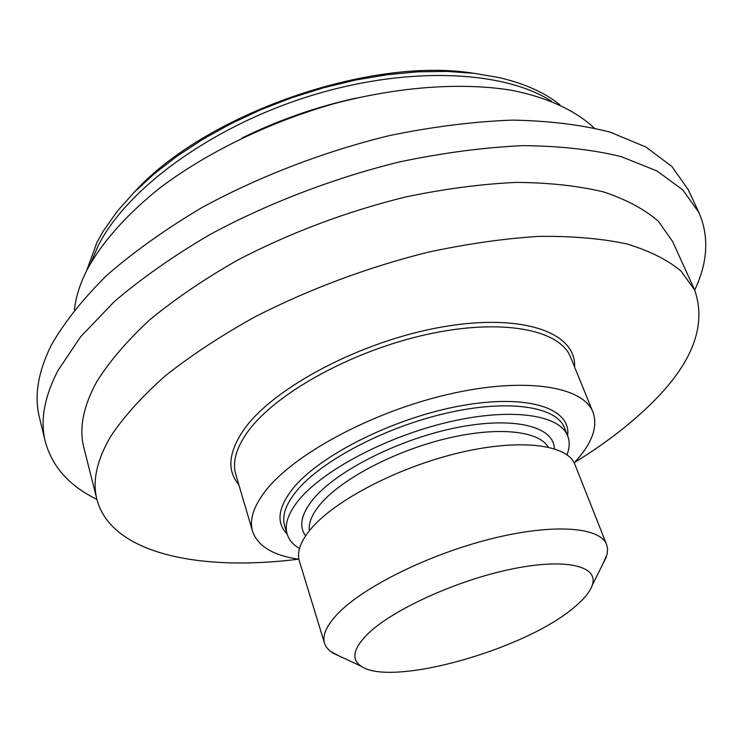 <?xml version="1.0" encoding="UTF-8"?>
<svg xmlns="http://www.w3.org/2000/svg" width="743" height="743" viewBox="0 0 743 743"><rect width="100%" height="100%" fill="white"/><g stroke="black" fill="none" stroke-linecap="round" stroke-linejoin="round"><path stroke-width="1.11" d="M574.181 462.861C591.92 443.915 598.18 427.002 592.97 412.133C583.162 386.146 524.409 376.617 448.094 394.375C371.881 411.956 293.671 454.252 265.4 491.002C253.484 506.531 249.202 519.979 252.574 531.338C257.775 546.216 273.22 555.523 298.909 559.256M134.372 192.112C204.817 114.153 370.014 56.301 473.709 73.278M559.86 104.782C544.73 92.541 524.4 83.457 498.887 77.541L474.043 73.316L446.877 71.384L417.77 71.83L387.177 74.709L355.609 80.04L323.623 87.748L291.795 97.723L260.691 109.788L230.887 123.719L202.895 139.247L177.187 156.076L154.154 173.89L134.13 192.353L117.357 211.151L103.147 231.305L96.98 242.385L86.699 270.48M551.399 101.178C503.039 69.972 405.483 65.681 307.323 96.831C209.164 127.917 125.873 189.883 98.002 246.147L91.064 262.39M573.847 607.625C583.645 599.592 589.756 592.19 592.19 585.428C599.369 566.008 566.073 557.659 510.989 569.203C456.072 580.562 391.765 610.068 367.302 634.373C353.046 648.899 351.049 659.533 361.293 666.285C391.412 687.396 524.799 649.633 573.847 607.625M339.895 656.338L330.022 651.137L326.353 647.181L324.542 643.373C322.118 635.395 326.521 625.513 337.74 613.727C363.401 586.859 428.878 554.389 490.974 538.87C553.154 523.23 600.177 526.917 606.622 544.591L607.579 548.696L607.189 554.074L602.703 564.299M606.622 544.591L574.915 464.486C567.55 444.537 520.592 438.259 459.676 452.682C398.833 466.976 335.455 499.909 311.159 528.579C300.553 541.173 296.615 551.975 299.345 560.984L324.542 643.373M574.506 462.508C601.263 446.069 624.594 428.6 644.515 410.099C690.814 367.311 707.54 327.31 694.714 290.114L672.684 241.642L658.539 221.47C644.859 209.452 626.6 199.626 603.762 191.982C578.388 185.843 549.226 182.648 516.255 182.406C481.51 184.004 444.816 188.824 406.161 196.849C346.572 211.514 290.244 232.68 237.193 260.347C204.009 279.284 174.8 299.16 149.566 319.973C127.034 340.898 109.453 361.442 96.822 381.605C83.179 406.495 78.879 428.572 83.913 447.825L96.934 499.454C111.144 553.684 199.709 571.692 298.435 559.191M694.686 290.049C707.856 262.372 709.268 236.553 698.94 212.591L682.863 189.948L656.961 170.955L621.222 156.634C592.719 149.631 559.934 145.972 522.886 145.647C483.823 147.42 442.605 152.863 399.223 161.974C333.588 178.171 268.242 203.21 210.594 234.175C173.881 255.666 141.764 278.161 114.246 301.658L80.615 336.774L57.713 370.915C44.236 397.356 40.085 420.882 45.258 441.509C52.14 466.678 69.359 485.978 96.915 499.389M698.94 212.591L688.297 189.809L672.006 166.608L645.964 147.049L610.198 132.152C581.723 124.787 549.049 120.775 512.159 120.115C473.31 121.573 432.342 126.747 389.267 135.625C324.134 151.507 259.372 176.388 202.3 207.362C165.968 228.9 134.204 251.496 107.011 275.17C82.891 298.965 64.316 322.304 51.286 345.189C38.051 372.011 34.076 395.973 39.37 417.055L45.258 441.509M694.714 290.114L681.006 271.056C667.539 259.809 649.391 250.744 626.572 243.862C601.152 238.466 571.804 235.977 538.545 236.395C503.438 238.614 466.27 243.964 427.049 252.444C366.522 267.731 309.162 289.185 254.988 316.834C221.089 335.678 191.202 355.34 165.336 375.8C142.201 396.316 124.09 416.359 111.004 435.909C96.831 460.001 92.141 481.185 96.934 499.454M594.047 127.907C575.602 110.633 547.925 97.593 512.103 90.367C462.564 82.194 399.474 86.411 334.694 103.491C269.978 121.815 207.808 151.99 160.59 187.385C126.663 214.309 101.745 242.627 86.94 270.006C79.938 283.928 75.767 297.219 74.402 309.877M567.002 454.79C569.649 447.89 569.881 441.602 567.698 435.937C559.823 414.724 511.667 407.405 449.515 421.829C387.428 436.122 323.094 470.143 298.732 500.15C288.135 513.283 284.281 524.623 287.179 534.18C289.008 539.966 293.104 544.73 299.475 548.473M567.698 435.937L564.494 427.884C556.535 406.44 508.388 398.861 446.367 413.173C384.419 427.336 320.289 461.403 296.067 491.587C285.535 504.794 281.727 516.227 284.653 525.886L287.179 534.18M287.104 533.938C276.099 522.905 277.891 507.943 292.482 489.061C318.988 455.543 393.985 417.798 460.939 405.78C528.032 393.521 571.543 408.418 567.606 435.704M238.791 484.603C226.726 470.477 228.463 452.097 244.001 429.473C273.415 387.502 361.702 340.796 442.373 326.929C523.183 312.784 576.726 332.873 574.58 367.005M592.97 412.133L570.587 357.197C560.018 329.428 501.386 317.837 426.222 334.601C351.133 351.188 274.743 393.818 247.577 431.999C236.116 448.14 232.197 462.285 235.791 474.443L252.574 531.338M355.776 98.178C316.267 106.871 278.365 120.143 242.069 137.994M305.605 535.805C298.593 526.313 301.156 514.063 313.295 499.045C336.598 470.718 399.344 438.983 456.685 427.634C514.119 416.117 554.194 426.51 554.306 448.716M548.213 447.091C538.666 430.541 496.733 426.203 445.215 438.844C393.753 451.4 341.288 479.244 320.437 504.079C312.041 514.128 308.345 523.007 309.367 530.734M592.19 585.428L606.372 556.934M361.293 666.285L332.437 652.865"/></g></svg>

